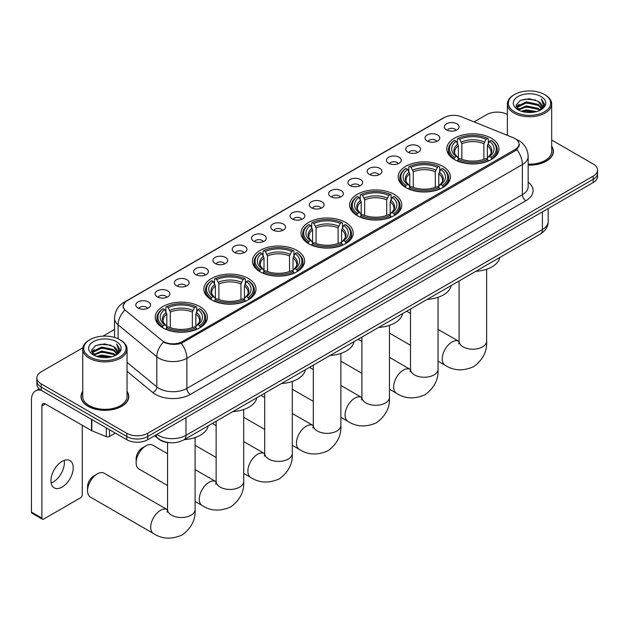 <?xml version="1.0" encoding="UTF-8"?>
<svg xmlns="http://www.w3.org/2000/svg" width="629" height="629" viewBox="0 0 629 629"><rect width="100%" height="100%" fill="white"/><g stroke="black" fill="none" stroke-linecap="round" stroke-linejoin="round"><path stroke-width="0.94" d="M296.951 250.444A26.088 15.065 0 0 0 268.52 247.181A26.088 15.065 0 0 0 252.418 261.098A26.088 15.065 0 0 0 260.06 271.744A26.088 15.065 0 0 0 288.491 275.015A26.088 15.065 0 0 0 304.593 261.098A26.088 15.065 0 0 0 296.951 250.444M442.722 166.284A26.088 15.065 0 0 0 414.291 163.021A26.088 15.065 0 0 0 398.188 176.938A26.088 15.065 0 0 0 405.831 187.584A26.088 15.065 0 0 0 434.262 190.854A26.088 15.065 0 0 0 450.364 176.938A26.088 15.065 0 0 0 442.722 166.284M394.131 194.337A26.088 15.065 0 0 0 365.701 191.074A26.088 15.065 0 0 0 349.598 204.991A26.088 15.065 0 0 0 357.241 215.637A26.088 15.065 0 0 0 385.671 218.908A26.088 15.065 0 0 0 401.774 204.991A26.088 15.065 0 0 0 394.131 194.337M345.541 222.391A26.088 15.065 0 0 0 317.11 219.128A26.088 15.065 0 0 0 301.008 233.044A26.088 15.065 0 0 0 308.65 243.69A26.088 15.065 0 0 0 337.081 246.961A26.088 15.065 0 0 0 353.183 233.044A26.088 15.065 0 0 0 345.541 222.391M248.361 278.498A26.088 15.065 0 0 0 219.93 275.235A26.088 15.065 0 0 0 203.827 289.151A26.088 15.065 0 0 0 211.47 299.797A26.088 15.065 0 0 0 239.901 303.068A26.088 15.065 0 0 0 256.003 289.151A26.088 15.065 0 0 0 248.361 278.498M199.77 306.551A26.088 15.065 0 0 0 171.34 303.288A26.088 15.065 0 0 0 155.237 317.205A26.088 15.065 0 0 0 162.88 327.851A26.088 15.065 0 0 0 191.31 331.113A26.088 15.065 0 0 0 207.413 317.205A26.088 15.065 0 0 0 199.77 306.551M491.312 138.231A26.088 15.065 0 0 0 462.881 134.968A26.088 15.065 0 0 0 446.779 148.884A26.088 15.065 0 0 0 454.413 159.53A26.088 15.065 0 0 0 482.852 162.801A26.088 15.065 0 0 0 498.954 148.884A26.088 15.065 0 0 0 491.312 138.231M427.201 141.006A7.383 4.261 180 0 1 425.731 139.803A7.383 4.261 180 0 1 428.176 134.504A7.383 4.261 180 0 1 437.642 134.976A7.383 4.261 180 0 1 439.105 139.803A7.383 4.261 180 0 1 427.201 141.006M436.738 141.446A4.427 2.555 0 0 0 435.551 140.204A4.427 2.555 0 0 0 431.187 139.552A4.427 2.555 0 0 0 428.097 141.446M407.914 152.139A7.383 4.261 180 0 1 406.452 150.936A7.383 4.261 180 0 1 408.897 145.637A7.383 4.261 180 0 1 418.356 146.109A7.383 4.261 180 0 1 419.826 150.936A7.383 4.261 180 0 1 407.914 152.139M417.459 152.58A4.427 2.555 0 0 0 416.272 151.337A4.427 2.555 0 0 0 411.909 150.685A4.427 2.555 0 0 0 408.819 152.58M388.636 163.273A7.383 4.261 180 0 1 387.165 162.07A7.383 4.261 180 0 1 389.61 156.77A7.383 4.261 180 0 1 399.077 157.242A7.383 4.261 180 0 1 400.539 162.07A7.383 4.261 180 0 1 388.636 163.273M398.173 163.713A4.427 2.555 0 0 0 396.985 162.471A4.427 2.555 0 0 0 392.622 161.818A4.427 2.555 0 0 0 389.532 163.713M369.349 174.406A7.383 4.261 180 0 1 367.886 173.195A7.383 4.261 180 0 1 370.332 167.904A7.383 4.261 180 0 1 379.79 168.375A7.383 4.261 180 0 1 381.26 173.195A7.383 4.261 180 0 1 369.349 174.406M378.894 174.846A4.427 2.555 0 0 0 377.707 173.604A4.427 2.555 0 0 0 373.343 172.951A4.427 2.555 0 0 0 370.253 174.846M350.07 185.539A7.383 4.261 180 0 1 348.6 184.328A7.383 4.261 180 0 1 351.045 179.037A7.383 4.261 180 0 1 360.511 179.509A7.383 4.261 180 0 1 361.974 184.328A7.383 4.261 180 0 1 350.07 185.539M359.607 185.98A4.427 2.555 0 0 0 358.42 184.737A4.427 2.555 0 0 0 354.056 184.085A4.427 2.555 0 0 0 350.966 185.98M330.783 196.673A7.383 4.261 180 0 1 329.321 195.462A7.383 4.261 180 0 1 331.766 190.162A7.383 4.261 180 0 1 341.225 190.642A7.383 4.261 180 0 1 342.695 195.462A7.383 4.261 180 0 1 330.783 196.673M340.328 197.113A4.427 2.555 0 0 0 339.141 195.863A4.427 2.555 0 0 0 334.777 195.218A4.427 2.555 0 0 0 331.687 197.113M311.504 207.806A7.383 4.261 180 0 1 310.034 206.595A7.383 4.261 180 0 1 312.479 201.296A7.383 4.261 180 0 1 321.946 201.775A7.383 4.261 180 0 1 323.408 206.595A7.383 4.261 180 0 1 311.504 207.806M321.042 208.246A4.427 2.555 0 0 0 319.854 206.996A4.427 2.555 0 0 0 315.491 206.351A4.427 2.555 0 0 0 312.401 208.246M292.218 218.939A7.383 4.261 180 0 1 290.755 217.728A7.383 4.261 180 0 1 293.2 212.429A7.383 4.261 180 0 1 302.659 212.909A7.383 4.261 180 0 1 304.129 217.728A7.383 4.261 180 0 1 292.218 218.939M301.763 219.379A4.427 2.555 0 0 0 300.576 218.129A4.427 2.555 0 0 0 296.212 217.485A4.427 2.555 0 0 0 293.122 219.379M272.939 230.065A7.383 4.261 180 0 1 271.469 228.862A7.383 4.261 180 0 1 273.914 223.562A7.383 4.261 180 0 1 283.38 224.042A7.383 4.261 180 0 1 284.843 228.862A7.383 4.261 180 0 1 272.939 230.065M282.476 230.513A4.427 2.555 0 0 0 281.289 229.263A4.427 2.555 0 0 0 276.925 228.618A4.427 2.555 0 0 0 273.835 230.513M253.652 241.198A7.383 4.261 180 0 1 252.19 239.995A7.383 4.261 180 0 1 254.635 234.696A7.383 4.261 180 0 1 264.094 235.175A7.383 4.261 180 0 1 265.564 239.995A7.383 4.261 180 0 1 253.652 241.198M263.197 241.646A4.427 2.555 0 0 0 262.01 240.396A4.427 2.555 0 0 0 257.646 239.751A4.427 2.555 0 0 0 254.556 241.646M234.373 252.331A7.383 4.261 180 0 1 232.903 251.128A7.383 4.261 180 0 1 235.348 245.829A7.383 4.261 180 0 1 244.815 246.309A7.383 4.261 180 0 1 246.277 251.128A7.383 4.261 180 0 1 234.373 252.331M243.91 252.779A4.427 2.555 0 0 0 242.723 251.529A4.427 2.555 0 0 0 238.36 250.885A4.427 2.555 0 0 0 235.27 252.779M215.087 263.465A7.383 4.261 180 0 1 213.624 262.262A7.383 4.261 180 0 1 216.069 256.962A7.383 4.261 180 0 1 225.528 257.442A7.383 4.261 180 0 1 226.998 262.262A7.383 4.261 180 0 1 215.087 263.465M224.632 263.913A4.427 2.555 0 0 0 223.444 262.663A4.427 2.555 0 0 0 219.081 262.018A4.427 2.555 0 0 0 215.991 263.913M195.808 274.598A7.383 4.261 180 0 1 194.337 273.395A7.383 4.261 180 0 1 196.783 268.096A7.383 4.261 180 0 1 206.249 268.567A7.383 4.261 180 0 1 207.712 273.395A7.383 4.261 180 0 1 195.808 274.598M205.345 275.038A4.427 2.555 0 0 0 204.158 273.796A4.427 2.555 0 0 0 199.794 273.151A4.427 2.555 0 0 0 196.704 275.038M176.521 285.731A7.383 4.261 180 0 1 175.059 284.528A7.383 4.261 180 0 1 177.504 279.229A7.383 4.261 180 0 1 186.962 279.701A7.383 4.261 180 0 1 188.433 284.528A7.383 4.261 180 0 1 176.521 285.731M186.066 286.171A4.427 2.555 0 0 0 184.879 284.929A4.427 2.555 0 0 0 180.515 284.277A4.427 2.555 0 0 0 177.425 286.171M157.242 296.864A7.383 4.261 180 0 1 155.772 295.661A7.383 4.261 180 0 1 158.217 290.362A7.383 4.261 180 0 1 167.684 290.834A7.383 4.261 180 0 1 169.146 295.661A7.383 4.261 180 0 1 157.242 296.864M166.779 297.305A4.427 2.555 0 0 0 165.592 296.062A4.427 2.555 0 0 0 161.228 295.41A4.427 2.555 0 0 0 158.138 297.305M137.955 307.998A7.383 4.261 180 0 1 136.493 306.795A7.383 4.261 180 0 1 138.938 301.495A7.383 4.261 180 0 1 148.397 301.967A7.383 4.261 180 0 1 149.867 306.795A7.383 4.261 180 0 1 137.955 307.998M147.5 308.438A4.427 2.555 0 0 0 146.313 307.196A4.427 2.555 0 0 0 141.95 306.543A4.427 2.555 0 0 0 138.86 308.438M446.48 129.873A7.383 4.261 180 0 1 445.017 128.67A7.383 4.261 180 0 1 447.463 123.37A7.383 4.261 180 0 1 456.921 123.842A7.383 4.261 180 0 1 458.392 128.67A7.383 4.261 180 0 1 446.48 129.873M456.025 130.313A4.427 2.555 0 0 0 454.838 129.071A4.427 2.555 0 0 0 450.474 128.418A4.427 2.555 0 0 0 447.384 130.313M513.311 137.759A13.288 7.674 180 0 1 515.088 138.616A13.288 7.674 180 0 1 518.98 144.041A13.288 7.674 180 0 1 515.088 149.466L182.339 341.578A13.288 7.674 180 0 1 162.054 340.556L125.643 310.529A13.288 7.674 180 0 1 123.237 306.126A13.288 7.674 180 0 1 127.129 300.701L444.294 117.592A13.288 7.674 180 0 1 461.309 116.735L513.311 137.759M169.822 442.722A14.766 8.523 180 0 1 158.76 439.105L154.663 435.724M82.737 391.395A23.871 13.783 0 0 0 81.015 396.537A23.871 13.783 0 0 0 88.013 406.287A23.871 13.783 0 0 0 114.03 409.275A23.871 13.783 0 0 0 128.764 396.537A23.871 13.783 0 0 0 127.042 391.395M519.499 144.599L516.896 149.6L515.607 150.543L181.364 343.324C175.805 344.912 170.341 344.716 164.971 342.726L163.54 342.027A17.227 11.526 129.5 0 0 156.81 356.737L118.103 324.823A19.688 11.369 180 0 1 114.549 318.305L114.549 337.435M82.863 347.766L41.2 371.818A14.766 8.523 0 0 0 36.867 377.848L36.867 384.28A14.766 8.523 0 0 0 41.2 390.31L126.822 439.742L126.822 436.526A14.766 8.523 0 0 0 147.705 436.526L593.226 179.312A14.766 8.523 0 0 0 597.55 173.282A14.766 8.523 0 0 1 593.226 179.312L147.705 436.526A14.766 8.523 0 0 1 126.822 436.526L41.2 387.094L126.822 436.526L126.822 433.31A14.766 8.523 0 0 0 147.705 433.31L593.226 176.096A14.766 8.523 0 0 0 597.55 170.066A14.766 8.523 0 0 0 593.226 164.035L551.68 140.047M36.867 381.064A14.766 8.523 0 0 0 41.2 387.094A14.766 8.523 0 0 1 36.867 381.064M118.103 338.764L118.103 324.823A17.227 11.526 129.5 0 1 124.786 310.168L122.899 306.126L125.328 301.983M528.163 165.136A23.871 13.783 0 0 0 553.402 151.377A23.871 13.783 0 0 0 551.68 146.235M507.375 114.478A14.766 8.523 0 0 0 486.72 114.604L474.085 121.9M114.549 329.47L102.999 336.138M36.867 377.848A14.766 8.523 0 0 0 41.2 383.879L126.822 433.31M126.822 439.742A14.766 8.523 0 0 0 147.705 439.742L593.226 182.52A14.766 8.523 0 0 0 597.55 176.497L597.55 170.066M514.561 111.789A21.166 12.218 0 0 0 544.494 111.789A21.166 12.218 0 0 0 544.494 94.507L545.194 94.908A22.149 12.792 0 0 1 551.68 103.95A22.149 12.792 0 0 1 538.007 115.767A22.149 12.792 0 0 1 513.869 112.992A22.149 12.792 0 0 1 507.375 103.95A22.149 12.792 0 0 1 513.869 94.908L514.561 94.507A21.166 12.218 0 0 0 514.561 111.789M528.163 164.138A22.149 12.792 0 0 0 551.68 151.377L551.68 103.95M528.163 164.995A23.627 13.641 0 0 0 553.158 151.377A23.627 13.641 0 0 0 551.68 146.628M521.237 111.207L526.347 109.902L536.702 111.561M522.699 111.655L526.347 110.908L535.185 111.938M518.052 109.564L526.347 105.884L538.227 108.392L540.146 109.981M518.563 109.989L526.347 106.891L538.227 109.399L539.611 110.452M517.368 108.888L517.643 106.215L526.347 101.867L538.227 104.375L541.483 108.062M517.258 108.4L517.643 107.221L526.347 102.865L538.227 105.381L541.255 108.542M539.485 110.555A12.305 7.108 0 0 0 541.836 106.38A12.305 7.108 0 0 0 538.227 101.355L541.828 106.623M541.019 96.512A16.244 9.38 0 0 0 518.076 96.496A16.244 9.38 0 0 0 517.974 109.737A16.244 9.38 0 0 0 518.044 109.776A16.244 9.38 0 0 0 541.089 109.737A16.244 9.38 0 0 0 541.019 96.512M538.227 101.355L529.39 98.722L520.301 100.388L516.087 105.153L518.886 110.224M540.492 110.067L544.423 105.082L544.502 104.194L541.302 98.855L543.314 104.839L539.619 110.5M545.194 94.908L544.494 94.507A21.166 12.218 0 0 0 514.561 94.507M541.302 98.855L544.494 104.398M520.089 100.498L525.655 99.123L535.625 100.019M516.252 106.961L518.068 105.538M522.062 103.84L525.655 103.14L535.271 103.927M522.062 107.858L525.655 107.158L535.271 107.952M522.801 111.679L525.655 111.176L535.169 111.938M516.15 106.568L519.129 104.445M517.73 109.273L519.129 108.471M453.949 159.255L454.649 157.392A23.43 13.531 0 0 1 454.649 140.377L456.261 141.305A21.166 12.218 0 0 0 456.261 156.464L457.849 157.368L458.36 159.263M458.36 158.492L458.36 145.763L456.261 141.305M457.432 143.326L457.432 138.765L458.132 138.364A23.43 13.531 0 0 1 487.601 138.364L485.989 139.3A21.166 12.218 0 0 0 459.736 139.3L461.843 143.758L461.843 159.318M483.882 159.318L483.882 143.758L485.989 139.3M475.807 271.327A27.071 15.631 0 0 0 499.78 257.489M457.432 160.607A24.413 14.097 0 0 0 488.301 160.607L487.601 159.404A23.43 13.531 0 0 1 458.132 159.404L457.432 161.024M488.301 161.024L488.301 160.607M454.649 140.377L453.949 140.778A24.413 14.097 0 0 0 448.446 149.686A24.413 14.097 0 0 0 453.949 158.602M487.601 138.364L488.301 138.765L488.301 143.326M458.132 159.404L459.736 158.469A21.166 12.218 0 0 0 485.989 158.469L487.601 159.404M456.261 156.464L454.649 157.392M459.736 139.3L458.132 138.364M457.849 144.049A18.933 10.929 0 0 0 457.849 157.368L457.936 157.423C455.247 154.82 454.154 153.059 454.649 152.124A18.21 10.512 0 0 1 458.36 145.763M491.784 158.602A24.413 14.097 0 0 0 497.28 149.686A24.413 14.097 0 0 0 491.784 140.778L491.084 140.377A23.43 13.531 0 0 1 491.084 157.392L491.784 159.255M491.084 157.392L489.472 156.464A21.166 12.218 0 0 0 489.472 141.305L491.084 140.377M489.472 141.305L487.365 145.763L487.365 158.492L487.876 157.368L489.472 156.464M487.365 145.763A18.21 10.512 0 0 1 491.076 152.124C491.571 153.059 490.478 154.828 487.789 157.423L487.876 157.368A18.933 10.929 0 0 0 487.876 144.049M487.365 159.263L487.365 158.492M405.359 187.308L406.059 185.445A23.43 13.531 0 0 1 406.059 168.43L407.671 169.358A21.166 12.218 0 0 0 407.671 184.517L409.259 185.421L409.778 187.316M409.778 186.546L409.778 173.816L407.671 169.358M408.842 171.379L408.842 166.819L409.542 166.418A23.43 13.531 0 0 1 439.011 166.418L437.399 167.345A21.166 12.218 0 0 0 411.154 167.345L413.253 171.811L413.253 187.371M435.292 187.371L435.292 171.811L437.399 167.345M427.217 299.38A27.071 15.631 0 0 0 451.19 285.542M408.842 188.661A24.413 14.097 0 0 0 439.71 188.661L439.011 187.45A23.43 13.531 0 0 1 409.542 187.45L408.842 189.077M439.71 189.077L439.71 188.661M406.059 168.43L405.359 168.831A24.413 14.097 0 0 0 399.863 177.74A24.413 14.097 0 0 0 405.359 186.656M439.011 166.418L439.71 166.819L439.71 171.379M409.542 187.45L411.154 186.522A21.166 12.218 0 0 0 437.399 186.522L439.011 187.45M407.671 184.517L406.059 185.445M411.154 167.345L409.542 166.418M409.259 172.102A18.933 10.929 0 0 0 409.259 185.421L409.345 185.476C406.656 182.874 405.563 181.113 406.059 180.177A18.21 10.512 0 0 1 409.778 173.816M443.193 186.656A24.413 14.097 0 0 0 448.689 177.74A24.413 14.097 0 0 0 443.193 168.831L442.494 168.43A23.43 13.531 0 0 1 442.494 185.445L443.193 187.308M442.494 185.445L440.882 184.517A21.166 12.218 0 0 0 440.882 169.358L442.494 168.43M440.882 169.358L438.775 173.816L438.775 186.546L439.286 185.421L440.882 184.517M438.775 173.816A18.21 10.512 0 0 1 442.486 180.177C442.981 181.113 441.888 182.882 439.199 185.476L439.286 185.421A18.933 10.929 0 0 0 439.286 172.102M438.775 187.316L438.775 186.546M356.769 215.362L357.469 213.498A23.43 13.531 0 0 1 357.469 196.484L359.08 197.412A21.166 12.218 0 0 0 359.08 212.571L360.669 213.475L361.188 215.37M361.188 214.599L361.188 201.87L359.08 197.412M360.252 199.424L360.252 194.872L360.952 194.471A23.43 13.531 0 0 1 390.42 194.471L388.808 195.399A21.166 12.218 0 0 0 362.563 195.399L364.663 199.865L364.663 215.425M386.701 215.425L386.701 199.865L388.808 195.399M378.627 327.434A27.071 15.631 0 0 0 402.599 313.596M360.252 216.714A24.413 14.097 0 0 0 391.12 216.714L390.42 215.503A23.43 13.531 0 0 1 360.952 215.503L360.252 217.131M391.12 217.131L391.12 216.714M357.469 196.484L356.769 196.885A24.413 14.097 0 0 0 351.273 205.793A24.413 14.097 0 0 0 356.769 214.701M390.42 194.471L391.12 194.872L391.12 199.424M360.952 215.503L362.563 214.575A21.166 12.218 0 0 0 388.808 214.575L390.42 215.503M359.08 212.571L357.469 213.498M362.563 195.399L360.952 194.471M360.669 200.156A18.933 10.929 0 0 0 360.669 213.475L360.763 213.53C358.066 210.927 356.973 209.166 357.469 208.23A18.21 10.512 0 0 1 361.188 201.87M394.603 214.701A24.413 14.097 0 0 0 400.099 205.793A24.413 14.097 0 0 0 394.603 196.885L393.903 196.484A23.43 13.531 0 0 1 393.903 213.498L394.603 215.362M393.903 213.498L392.292 212.571A21.166 12.218 0 0 0 392.292 197.412L393.903 196.484M392.292 197.412L390.184 201.87L390.184 214.599L390.703 213.475L392.292 212.571M390.184 201.87A18.21 10.512 0 0 1 393.896 208.23C394.391 209.166 393.298 210.935 390.609 213.53L390.703 213.475A18.933 10.929 0 0 0 390.703 200.156M390.184 215.37L390.184 214.599M308.179 243.415L308.878 241.552A23.43 13.531 0 0 1 308.878 224.537L310.49 225.465A21.166 12.218 0 0 0 310.49 240.624L312.078 241.528L312.597 243.423M312.597 242.652L312.597 229.923L310.49 225.465M311.662 227.478L311.662 222.925L312.361 222.524A23.43 13.531 0 0 1 341.83 222.524L340.218 223.452A21.166 12.218 0 0 0 313.973 223.452L316.072 227.918L316.072 243.478M338.119 243.478L338.119 227.918L340.218 223.452M330.036 355.487A27.071 15.631 0 0 0 354.009 341.649M311.662 244.767A24.413 14.097 0 0 0 342.53 244.767L341.83 243.557A23.43 13.531 0 0 1 312.361 243.557L311.662 245.184M342.53 245.184L342.53 244.767M308.878 224.537L308.179 224.938A24.413 14.097 0 0 0 302.683 233.846A24.413 14.097 0 0 0 308.179 242.755M341.83 222.524L342.53 222.925L342.53 227.478M312.361 243.557L313.973 242.629A21.166 12.218 0 0 0 340.218 242.629L341.83 243.557M310.49 240.624L308.878 241.552M313.973 223.452L312.361 222.524M312.078 228.209A18.933 10.929 0 0 0 312.078 241.528L312.173 241.583C309.484 238.981 308.383 237.219 308.886 236.284A18.21 10.512 0 0 1 312.597 229.923M346.013 242.755A24.413 14.097 0 0 0 351.509 233.846A24.413 14.097 0 0 0 346.013 224.938L345.313 224.537A23.43 13.531 0 0 1 345.313 241.552L346.013 243.415M345.313 241.552L343.701 240.624A21.166 12.218 0 0 0 343.701 225.465L345.313 224.537M343.701 225.465L341.594 229.923L341.594 242.652L342.113 241.528L343.701 240.624M341.594 229.923A18.21 10.512 0 0 1 345.305 236.284C345.801 237.219 344.708 238.989 342.019 241.583L342.113 241.528A18.933 10.929 0 0 0 342.113 228.209M341.594 243.423L341.594 242.652M259.588 271.469L260.288 269.605A23.43 13.531 0 0 1 260.288 252.591L261.9 253.518A21.166 12.218 0 0 0 261.9 268.669L263.488 269.574L264.007 271.476M264.007 270.698L264.007 257.976L261.9 253.518M263.071 255.531L263.071 250.979L263.771 250.578A23.43 13.531 0 0 1 293.24 250.578L291.628 251.506A21.166 12.218 0 0 0 265.383 251.506L267.482 255.964L267.482 271.531M289.529 271.531L289.529 255.964L291.628 251.506M281.446 383.541A27.071 15.631 0 0 0 305.419 369.703M263.071 272.821A24.413 14.097 0 0 0 293.94 272.821L293.24 271.61A23.43 13.531 0 0 1 263.771 271.61L263.071 273.238M293.94 273.238L293.94 272.821M260.288 252.591L259.588 252.984A24.413 14.097 0 0 0 254.092 261.9A24.413 14.097 0 0 0 259.588 270.808M293.24 250.578L293.94 250.979L293.94 255.531M263.771 271.61L265.383 270.682A21.166 12.218 0 0 0 291.628 270.682L293.24 271.61M261.9 268.669L260.288 269.605M265.383 251.506L263.771 250.578M263.488 256.262A18.933 10.929 0 0 0 263.488 269.574L263.582 269.637C260.893 267.034 259.793 265.273 260.296 264.337A18.21 10.512 0 0 1 264.007 257.976M297.423 270.808A24.413 14.097 0 0 0 302.919 261.9A24.413 14.097 0 0 0 297.423 252.984L296.723 252.591A23.43 13.531 0 0 1 296.723 269.605L297.423 271.469M296.723 269.605L295.111 268.669A21.166 12.218 0 0 0 295.111 253.518L296.723 252.591M295.111 253.518L293.004 257.976L293.004 270.698L293.523 269.574L295.111 268.669M293.004 257.976A18.21 10.512 0 0 1 296.715 264.337C297.21 265.273 296.117 267.042 293.428 269.637L293.523 269.574A18.933 10.929 0 0 0 293.523 256.262M293.004 271.476L293.004 270.698M136.147 462.732L136.147 458.714A8.861 5.118 -60 0 1 142.413 447.864L145.897 445.851A13.783 7.957 120 0 0 136.147 462.732A13.783 7.957 120 0 0 139.001 469.045L167.542 485.525M210.998 299.522L211.698 297.659A23.43 13.531 0 0 1 211.698 280.644L213.31 281.572A21.166 12.218 0 0 0 213.31 296.723L214.898 297.627L215.417 299.53M215.417 298.751L215.417 286.03L213.31 281.572M214.481 283.585L214.481 279.032L215.181 278.631A23.43 13.531 0 0 1 244.65 278.631L243.038 279.559A21.166 12.218 0 0 0 216.793 279.559L218.9 284.017L218.9 299.585M240.938 299.585L240.938 284.017L243.038 279.559M232.856 411.594A27.071 15.631 0 0 0 256.829 397.756M214.481 300.874A24.413 14.097 0 0 0 245.349 300.874L244.65 299.663A23.43 13.531 0 0 1 215.181 299.663L214.481 301.291M245.349 301.291L245.349 300.874M211.698 280.644L210.998 281.037A24.413 14.097 0 0 0 205.502 289.953A24.413 14.097 0 0 0 210.998 298.861M244.65 278.631L245.349 279.032L245.349 283.585M215.181 299.663L216.793 298.736A21.166 12.218 0 0 0 243.038 298.736L244.65 299.663M213.31 296.723L211.698 297.659M216.793 279.559L215.181 278.631M214.898 284.316A18.933 10.929 0 0 0 214.898 297.627L214.992 297.69C212.303 295.087 211.202 293.326 211.706 292.391A18.21 10.512 0 0 1 215.417 286.03M248.832 298.861A24.413 14.097 0 0 0 254.328 289.953A24.413 14.097 0 0 0 248.832 281.037L248.133 280.644A23.43 13.531 0 0 1 248.133 297.659L248.832 299.522M248.133 297.659L246.521 296.723A21.166 12.218 0 0 0 246.521 281.572L248.133 280.644M246.521 281.572L244.414 286.03L244.414 298.751L244.933 297.627L246.521 296.723M244.414 286.03A18.21 10.512 0 0 1 248.125 292.391C248.628 293.326 247.527 295.095 244.838 297.69L244.933 297.627A18.933 10.929 0 0 0 244.933 284.316M244.414 299.53L244.414 298.751M167.542 453.69L152.784 445.175A13.783 7.957 120 0 0 145.897 445.851L142.413 447.864M87.557 490.785L87.557 486.767A8.861 5.118 -60 0 1 93.823 475.917L97.306 473.904A13.783 7.957 120 0 0 87.557 490.785A13.783 7.957 120 0 0 90.411 497.099L153.555 533.549A13.783 7.957 -60 0 1 151.44 522.502A13.783 7.957 -60 0 1 160.442 510.363A13.783 7.957 -60 0 1 167.338 509.679L167.542 509.797M162.408 327.575L163.108 325.712A23.43 13.531 0 0 1 163.108 308.697L164.719 309.625A21.166 12.218 0 0 0 164.719 324.776L166.308 325.68L166.827 327.583M166.827 326.805L166.827 314.083L164.719 309.625M165.891 311.638L165.891 307.086L166.591 306.685A23.43 13.531 0 0 1 196.059 306.685L194.447 307.612A21.166 12.218 0 0 0 168.202 307.612L170.31 312.07L170.31 327.638M192.348 327.638L192.348 312.07L194.447 307.612M184.266 439.647A27.071 15.631 0 0 0 208.238 425.809M165.891 328.928A24.413 14.097 0 0 0 196.759 328.928L196.059 327.717A23.43 13.531 0 0 1 166.591 327.717L165.891 329.344M196.759 329.344L196.759 328.928M163.108 308.697L162.408 309.091A24.413 14.097 0 0 0 156.912 318.007A24.413 14.097 0 0 0 162.408 326.915M196.059 306.685L196.759 307.086L196.759 311.638M166.591 327.717L168.202 326.789A21.166 12.218 0 0 0 194.447 326.789L196.059 327.717M164.719 324.776L163.108 325.712M168.202 307.612L166.591 306.685M166.308 312.361A18.933 10.929 0 0 0 166.308 325.68L166.402 325.743C163.713 323.141 162.612 321.372 163.115 320.444A18.21 10.512 0 0 1 166.827 314.083M200.242 326.915A24.413 14.097 0 0 0 205.738 318.007A24.413 14.097 0 0 0 200.242 309.091L199.542 308.697A23.43 13.531 0 0 1 199.542 325.712L200.242 327.575M199.542 325.712L197.931 324.776A21.166 12.218 0 0 0 197.931 309.625L199.542 308.697M197.931 309.625L195.823 314.083L195.823 326.805L196.342 325.68L197.931 324.776M195.823 314.083A18.21 10.512 0 0 1 199.542 320.444C200.038 321.38 198.937 323.149 196.248 325.743L196.342 325.68A18.933 10.929 0 0 0 196.342 312.361M195.823 327.583L195.823 326.805M167.338 509.679L104.194 473.228A13.783 7.957 120 0 0 97.306 473.904L93.823 475.917M64.182 460.381A15.749 9.097 -60 0 1 53.245 481.987A15.749 9.097 -60 0 1 51.146 482.97M62.082 487.09A15.749 9.097 120 0 0 72.366 473.212A15.749 9.097 120 0 0 69.953 460.585A15.749 9.097 120 0 0 62.082 461.364A15.749 9.097 120 0 0 51.79 475.249A15.749 9.097 120 0 0 54.204 487.868A15.749 9.097 120 0 0 62.082 487.09M109.501 429.749L109.501 436.479L115.335 433.114M41.027 390.208A19.688 11.369 -120 0 0 35.531 390.939A19.688 11.369 -120 0 0 31.45 399.958L31.45 512.085L41.891 518.115L41.891 405.98A4.922 2.838 60 0 1 42.914 403.732A4.922 2.838 60 0 1 45.374 403.975L91.512 430.613L91.512 419.362M41.891 518.115A2.461 1.423 120 0 0 42.402 519.24L31.961 513.217A2.461 1.423 -60 0 1 31.45 512.085M42.402 519.24A2.461 1.423 120 0 0 43.629 519.122L80.528 497.822A2.461 1.423 120 0 0 82.265 494.803L82.265 425.275M109.501 436.479A2.461 1.423 180 0 1 106.348 436.636L91.842 430.771A2.461 1.423 180 0 1 91.512 430.613M89.923 356.95A21.166 12.218 0 0 0 119.856 356.95A21.166 12.218 0 0 0 119.856 339.668L120.556 340.069A22.149 12.792 0 0 1 127.042 349.111A22.149 12.792 0 0 1 113.369 360.928A22.149 12.792 0 0 1 89.232 358.153A22.149 12.792 0 0 1 82.737 349.111A22.149 12.792 0 0 1 89.232 340.069L89.923 339.668A21.166 12.218 0 0 0 89.923 356.95M82.737 349.111L82.737 396.537A22.149 12.792 0 0 0 89.232 405.579A22.149 12.792 0 0 0 113.369 408.355A22.149 12.792 0 0 0 127.042 396.537L127.042 349.111M82.737 391.788A23.627 13.641 0 0 0 81.267 396.537A23.627 13.641 0 0 0 88.186 406.185A23.627 13.641 0 0 0 113.935 409.141A23.627 13.641 0 0 0 128.52 396.537A23.627 13.641 0 0 0 127.042 391.788M96.599 356.376L101.709 355.063L112.064 356.722M98.061 356.816L101.709 356.069L110.547 357.099L101.017 356.344L98.163 356.847M93.43 354.717L101.709 351.045L113.59 353.553L115.508 355.141M93.925 355.149L101.709 352.051L113.59 354.559L114.973 355.613M92.73 354.048L93.006 351.383L101.709 347.027L113.59 349.535L116.845 353.223M92.62 353.561L93.006 352.382L101.709 348.034L113.59 350.542L116.617 353.702M114.848 355.715A12.305 7.108 0 0 0 117.198 351.548A12.305 7.108 0 0 0 113.59 346.524L117.191 351.784M116.381 341.681A16.244 9.38 0 0 0 93.438 341.657A16.244 9.38 0 0 0 93.336 354.898A16.244 9.38 0 0 0 93.406 354.937A16.244 9.38 0 0 0 116.451 354.898A16.244 9.38 0 0 0 116.381 341.681M113.59 346.524L104.752 343.882L95.663 345.549L91.457 350.314L94.248 355.385M115.862 355.228L119.785 350.251L119.864 349.354L116.664 344.016L118.677 349.999L114.981 355.66M120.556 340.069L119.856 339.668A21.166 12.218 0 0 0 89.923 339.668M116.664 344.016L119.856 349.559M95.451 345.659L101.017 344.283L110.987 345.179M91.614 352.122L93.43 350.699M97.424 349.001L101.017 348.301L110.633 349.095M97.424 353.018L101.017 352.319L110.633 353.113M91.512 351.729L94.492 349.614M93.092 354.434L94.492 353.632M182.339 341.578L182.339 342.931M515.088 149.466L515.088 150.85M528.163 182.135A24.61 14.208 180 0 1 525.875 200.706L190.343 394.43A4.922 2.838 60 0 1 186.86 388.4L522.392 194.683A19.688 11.369 0 0 0 528.163 186.64L528.163 156.503A19.688 11.369 180 0 1 522.392 164.539A17.227 9.946 -120 0 0 516.896 149.6M190.343 394.43A24.61 14.208 180 0 1 155.536 394.43A24.61 14.208 180 0 1 152.776 392.527L127.042 371.314M159.019 388.4A19.688 11.369 0 0 0 186.86 388.4L186.86 358.255A19.688 11.369 180 0 1 159.019 358.255A19.688 11.369 180 0 1 156.81 356.737L156.81 386.882A19.688 11.369 0 0 0 159.019 388.4M528.163 156.503C527.825 149.419 524.712 144.112 518.823 140.574L516.338 139.363A17.227 8.067 112 0 0 516.11 139.276M181.364 343.324A17.227 9.946 60 0 1 186.86 358.255L522.392 164.539L522.392 194.683A4.922 2.838 60 0 0 525.875 200.706M125.666 301.708A17.227 9.946 -120 0 0 123.882 302.384C117.993 305.914 114.879 311.229 114.549 318.305M123.882 302.384L442.84 118.228A17.227 9.946 60 0 1 444.145 117.678M147.705 433.31L147.705 439.742M593.226 176.096L593.226 182.52M41.2 383.879L41.2 390.31M127.042 362.335L156.81 386.882A4.922 3.294 -50.5 0 1 152.776 392.527M156.825 434.482A19.688 11.369 0 0 0 158.146 435.323A19.688 11.369 0 0 0 185.987 435.323L542.41 229.546A19.688 11.369 0 0 0 548.173 221.51C548.315 226.393 545.72 230.576 540.366 234.051L183.951 439.828A9.844 5.685 60 0 0 185.987 435.323L185.987 417.64M542.41 211.863L542.41 229.546A9.844 5.685 60 0 1 540.366 234.051M156.023 434.938A9.844 6.581 129.5 0 0 157.737 438.138L154.75 435.677M486.649 269.243L486.649 341.24A13.783 7.957 180 0 1 482.608 346.862A13.783 7.957 180 0 1 463.117 346.862A13.783 7.957 180 0 1 459.084 341.24L458.714 343.882M486.649 341.24C487.239 351.359 482.907 359.843 473.637 366.691C463.078 371.291 453.564 370.803 445.088 365.229A13.783 7.957 -60 0 1 442.973 354.19A13.783 7.957 -60 0 1 451.984 342.042A13.783 7.957 -60 0 1 458.871 341.358L459.084 341.476M483.882 143.758A18.21 10.512 0 0 0 461.843 143.758M484.401 142.036A18.933 10.929 0 0 0 461.332 142.036M438.059 297.297L438.059 369.294A13.783 7.957 180 0 1 434.018 374.915A13.783 7.957 180 0 1 414.527 374.915A13.783 7.957 180 0 1 410.493 369.294L410.124 371.936M438.059 369.294C438.649 379.413 434.317 387.896 425.047 394.745C414.487 399.344 404.974 398.857 396.498 393.282A13.783 7.957 -60 0 1 394.383 382.243A13.783 7.957 -60 0 1 403.393 370.096A13.783 7.957 -60 0 1 410.281 369.412L410.493 369.53M435.292 171.811A18.21 10.512 0 0 0 413.253 171.811M435.811 170.089A18.933 10.929 0 0 0 412.742 170.089M389.469 325.35L389.469 397.347A13.783 7.957 180 0 1 385.428 402.969A13.783 7.957 180 0 1 365.936 402.969A13.783 7.957 180 0 1 361.903 397.347L361.533 399.989M389.469 397.347C390.059 407.466 385.726 415.95 376.457 422.798C365.897 427.398 356.384 426.91 347.908 421.336A13.783 7.957 -60 0 1 345.801 410.297A13.783 7.957 -60 0 1 354.803 398.149A13.783 7.957 -60 0 1 361.691 397.465L361.903 397.583M386.701 199.865A18.21 10.512 0 0 0 364.663 199.865M387.22 198.143A18.933 10.929 0 0 0 364.152 198.143M340.879 353.404L340.879 425.401A13.783 7.957 180 0 1 336.837 431.022A13.783 7.957 180 0 1 317.346 431.022A13.783 7.957 180 0 1 313.313 425.401L312.943 428.042M340.879 425.401C341.476 435.52 337.136 444.003 327.866 450.851C317.307 455.451 307.793 454.964 299.318 449.389A13.783 7.957 -60 0 1 297.21 438.35A13.783 7.957 -60 0 1 306.213 426.203A13.783 7.957 -60 0 1 313.1 425.519L313.313 425.636M338.119 227.918A18.21 10.512 0 0 0 316.072 227.918M338.63 226.196A18.933 10.929 0 0 0 315.561 226.196M292.288 381.457L292.288 453.454A13.783 7.957 180 0 1 288.255 459.076A13.783 7.957 180 0 1 268.756 459.076A13.783 7.957 180 0 1 264.723 453.454L264.353 456.096M292.288 453.454C292.886 463.573 288.546 472.057 279.284 478.905C268.717 483.504 259.203 483.017 250.727 477.442A13.783 7.957 -60 0 1 248.62 466.404A13.783 7.957 -60 0 1 257.623 454.256A13.783 7.957 -60 0 1 264.51 453.572L264.723 453.69M289.529 255.964A18.21 10.512 0 0 0 267.482 255.964M290.04 254.25A18.933 10.929 0 0 0 266.971 254.25M243.698 409.51L243.698 481.5A13.783 7.957 180 0 1 239.665 487.129A13.783 7.957 180 0 1 220.174 487.129A13.783 7.957 180 0 1 216.132 481.5L215.763 484.149M243.698 481.5C244.296 491.626 239.956 500.11 230.694 506.958C220.126 511.558 210.613 511.07 202.137 505.496A13.783 7.957 -60 0 1 200.03 494.449A13.783 7.957 -60 0 1 209.032 482.309A13.783 7.957 -60 0 1 215.92 481.625L216.132 481.743M240.938 284.017A18.21 10.512 0 0 0 218.9 284.017M241.45 282.303A18.933 10.929 0 0 0 218.381 282.303M195.108 437.564L195.108 509.553A13.783 7.957 180 0 1 191.074 515.182A13.783 7.957 180 0 1 171.583 515.182A13.783 7.957 180 0 1 167.542 509.553L167.172 512.195M192.348 312.07A18.21 10.512 0 0 0 170.31 312.07M192.859 310.356A18.933 10.929 0 0 0 169.791 310.356M41.891 405.98L45.374 403.975M91.842 419.551L91.842 430.771M106.348 436.636L106.348 427.924M123.237 306.126L123.237 307.848M518.98 144.041L518.98 146.864M442.84 118.228L446 116.758M183.951 439.828C176.026 443.807 168.108 443.807 160.183 439.828L157.737 438.138M548.173 221.51L548.173 208.537M553.158 153.35L553.158 151.377M517.227 108.715L517.227 107.897M507.375 135.361L507.375 103.95M445.088 365.229L438.059 361.172M410.493 345.258L389.469 333.118M448.446 154.191L448.446 149.686M497.28 154.191L497.28 149.686M458.871 341.358L438.059 329.344M410.493 313.431L406.688 311.229M459.084 280.982L459.084 341.24M396.498 393.282L389.469 389.225M361.903 373.312L340.879 361.172M399.863 182.245L399.863 177.74M448.689 182.245L448.689 177.74M410.281 369.412L389.469 357.398M361.903 341.484L358.098 339.283M410.493 309.036L410.493 369.294M347.908 421.336L340.879 417.279M313.313 401.365L292.288 389.225M351.273 210.298L351.273 205.793M400.099 210.298L400.099 205.793M361.691 397.465L340.879 385.451M313.313 369.538L309.507 367.336M361.903 337.089L361.903 397.347M299.318 449.389L292.288 445.332M264.723 429.418L243.698 417.279M302.683 238.352L302.683 233.846M351.509 238.352L351.509 233.846M313.1 425.519L292.288 413.505M264.723 397.583L260.917 395.389M313.313 365.142L313.313 425.401M250.727 477.442L243.698 473.385M216.132 457.472L195.108 445.332M254.092 266.405L254.092 261.9M302.919 266.405L302.919 261.9M264.51 453.572L243.698 441.558M216.132 425.636L212.335 423.443M264.723 393.196L264.723 453.454M202.137 505.496L195.108 501.439M205.502 294.458L205.502 289.953M254.328 294.458L254.328 289.953M215.92 481.625L195.108 469.611M216.132 421.249L216.132 481.5M195.108 509.553C195.705 519.68 191.365 528.163 182.103 535.012C171.536 539.611 162.023 539.124 153.555 533.549M156.912 322.512L156.912 318.007M205.738 322.512L205.738 318.007M167.542 442.525L167.542 509.553M35.531 390.939L39.163 388.84M128.52 398.511L128.52 396.537M92.589 353.875L92.589 353.058M81.267 398.511L81.267 396.537"/></g></svg>

